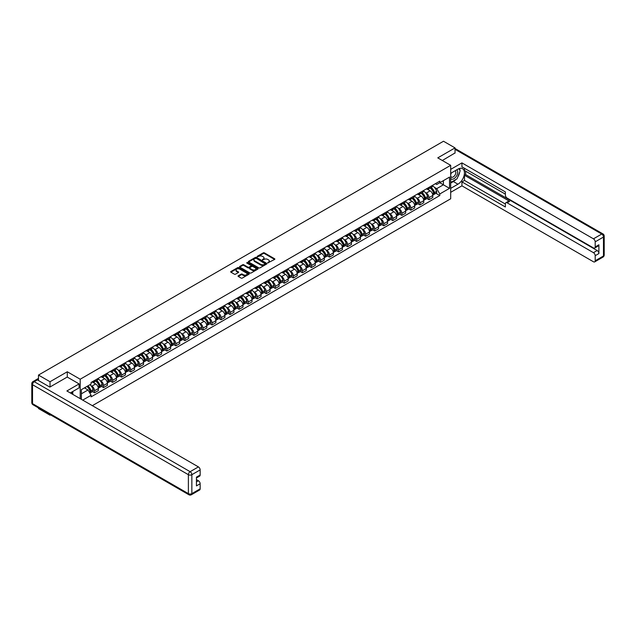 <?xml version="1.0" encoding="UTF-8"?>
<svg xmlns="http://www.w3.org/2000/svg" width="636" height="636" viewBox="0 0 636 636"><rect width="100%" height="100%" fill="white"/><g stroke="black" fill="none" stroke-linecap="round" stroke-linejoin="round"><path stroke-width="0.95" d="M267.78 262.922L274.617 259.432A0.803 0.461 0 0 0 274.617 258.773L264.385 252.866A0.803 0.461 0 0 0 263.248 252.866L257.198 256.356L257.198 256.809L258.78 256.364A2.576 1.487 0 0 1 262.422 256.364L263.272 256.857A2.576 1.487 0 0 1 264.027 257.906A2.576 1.487 0 0 1 263.272 258.955L262.493 259.862L264.067 259.416A2.576 1.487 0 0 1 267.708 259.416L268.559 259.909A2.576 1.487 0 0 1 269.314 260.959A2.576 1.487 0 0 1 268.559 262.008L267.78 262.922L267.78 262.461M238.277 275.786A0.803 0.461 0 0 0 238.277 276.437L241.147 278.099A0.803 0.461 0 0 0 242.284 278.099L249.002 274.219A0.803 0.461 0 0 0 249.002 273.567L238.762 267.653A0.803 0.461 0 0 0 237.625 267.653L230.916 271.532A0.803 0.461 0 0 0 230.916 272.184L234.382 274.188A0.803 0.461 0 0 0 235.519 274.188L238.389 272.534A0.803 0.461 0 0 0 238.389 271.874L236.672 270.88A2.154 1.24 0 0 1 236.043 270.006A2.154 1.24 0 0 1 237.371 268.853A2.154 1.24 0 0 1 239.716 269.123L246.45 273.019A2.154 1.24 0 0 1 247.086 273.893A2.154 1.24 0 0 1 245.758 275.046A2.154 1.24 0 0 1 243.413 274.776L242.284 274.124A0.803 0.461 0 0 0 241.147 274.124L238.277 275.786L238.277 276.437M80.208 379.223L67.289 371.766L50.021 381.735L38.486 375.073L443.499 141.24L455.034 147.902L437.767 157.871L450.685 165.328L80.208 379.223L80.208 398.661M258.836 267.883A0.803 0.461 0 0 0 259.973 267.883L266.683 264.012A0.803 0.461 0 0 0 266.683 263.352L256.451 257.445A0.803 0.461 0 0 0 255.314 257.445L248.596 261.317A0.803 0.461 0 0 0 248.596 261.976L258.836 267.883M246.863 263.042L247.436 263.121L247.436 262.453L257.842 268.464A0.803 0.461 0 0 1 257.842 269.115L251.133 272.995A0.803 0.461 0 0 1 249.996 272.995L239.756 267.08L242.626 265.435L242.626 264.767L239.756 266.428A0.803 0.461 0 0 0 239.756 267.08L239.756 266.428M242.626 265.435A0.803 0.461 0 0 1 243.763 265.435L243.763 264.767A0.803 0.461 0 0 0 242.626 264.767M243.763 264.767L247.921 267.16A0.803 0.461 0 0 0 249.058 267.16L250.958 266.063A0.803 0.461 0 0 0 250.958 265.403L246.641 262.914L247.436 262.453M50.021 414.577L50.021 415.189L38.486 408.527L38.486 407.922M92.347 405.665L450.685 198.782L450.685 165.328M50.021 415.189L50.546 414.879M50.021 381.735L50.021 386.982M38.486 375.073L38.486 380.527M36.101 379.803A1.638 0.946 -120 0 0 35.87 379.875A1.638 0.946 -120 0 0 35.696 380.034M455.034 153.149L455.034 147.902M428.958 187.405A3.768 2.178 60 0 1 428.179 189.099L432.003 186.889A3.768 2.178 -120 0 0 432.782 185.203M425.333 192.501L426.295 193.058A3.768 2.178 60 0 1 428.958 197.677L432.782 195.467A3.768 2.178 -120 0 0 430.119 190.856L427.384 189.274M432.782 195.467L432.782 197.51L428.958 199.72L426.883 198.519M428.179 189.099A3.768 2.178 60 0 1 426.319 188.932M428.958 197.677L428.958 199.72M419.919 192.629A3.768 2.178 60 0 1 419.14 194.322L422.964 192.112A3.768 2.178 -120 0 0 423.743 190.418M417.844 203.743L419.919 204.935L423.743 202.725L423.743 200.69A3.768 2.178 -120 0 0 421.08 196.071L418.345 194.489M419.14 194.322A3.768 2.178 60 0 1 417.288 194.147M416.294 197.724L417.256 198.281A3.768 2.178 60 0 1 419.919 202.9L419.919 204.935M410.88 197.844A3.768 2.178 60 0 1 410.101 199.537L413.925 197.327A3.768 2.178 -120 0 0 414.704 195.634M408.805 208.958L410.88 210.158L414.704 207.948L414.704 205.905A3.768 2.178 -120 0 0 412.041 201.294L409.306 199.712M410.101 199.537A3.768 2.178 60 0 1 408.248 199.37M407.255 202.94L408.217 203.496A3.768 2.178 60 0 1 410.88 208.115L410.88 210.158M401.841 203.067A3.768 2.178 60 0 1 401.062 204.752L404.886 202.55A3.768 2.178 -120 0 0 405.665 200.857M399.766 214.173L401.841 215.373L405.665 213.163L405.665 211.128A3.768 2.178 -120 0 0 403.001 206.509L400.267 204.927M401.062 204.752A3.768 2.178 60 0 1 399.209 204.585M398.216 208.163L399.177 208.719A3.768 2.178 60 0 1 401.841 213.33L401.841 215.373M392.802 208.282A3.768 2.178 60 0 1 392.022 209.975L395.846 207.765A3.768 2.178 -120 0 0 396.625 206.072M390.727 219.396L392.802 220.589L396.625 218.387L396.625 216.343A3.768 2.178 -120 0 0 393.962 211.724L391.227 210.15M392.022 209.975A3.768 2.178 60 0 1 390.17 209.8M389.176 213.378L390.138 213.935A3.768 2.178 60 0 1 392.802 218.553L392.802 220.589M383.762 213.497A3.768 2.178 60 0 1 382.983 215.191L386.807 212.988A3.768 2.178 -120 0 0 387.586 211.295M381.687 224.611L383.762 225.812L387.586 223.602L387.586 221.566A3.768 2.178 -120 0 0 384.923 216.948L382.188 215.365M382.983 215.191A3.768 2.178 60 0 1 381.131 215.024M380.137 218.601L381.099 219.158A3.768 2.178 60 0 1 383.762 223.769L383.762 225.812M374.723 218.72A3.768 2.178 60 0 1 373.944 220.414L377.768 218.204A3.768 2.178 -120 0 0 378.547 216.51M372.648 229.835L374.723 231.027L378.547 228.825L378.547 226.782A3.768 2.178 -120 0 0 375.884 222.163L373.149 220.581M373.944 220.414A3.768 2.178 60 0 1 372.092 220.239M371.098 223.816L372.06 224.373A3.768 2.178 60 0 1 374.723 228.992L374.723 231.027M365.684 223.936A3.768 2.178 60 0 1 364.905 225.629L368.729 223.419A3.768 2.178 -120 0 0 369.508 221.733M363.609 235.05L365.684 236.25L369.508 234.04L369.508 231.997A3.768 2.178 -120 0 0 366.845 227.386L364.11 225.804M364.905 225.629A3.768 2.178 60 0 1 363.053 225.462M362.059 229.032L363.021 229.588A3.768 2.178 60 0 1 365.684 234.207L365.684 236.25M356.645 229.159A3.768 2.178 60 0 1 355.866 230.852L359.69 228.642A3.768 2.178 -120 0 0 360.469 226.949M354.57 240.273L356.645 241.465L360.469 239.255L360.469 237.22A3.768 2.178 -120 0 0 357.806 232.601L355.071 231.019M355.866 230.852A3.768 2.178 60 0 1 354.014 230.677M353.02 234.255L353.982 234.811A3.768 2.178 60 0 1 356.645 239.43L356.645 241.465M347.606 234.374A3.768 2.178 60 0 1 346.827 236.067L350.651 233.857A3.768 2.178 -120 0 0 351.43 232.164M345.531 245.488L347.606 246.689L351.43 244.478L351.43 242.435A3.768 2.178 -120 0 0 348.767 237.824L346.032 236.242M346.827 236.067A3.768 2.178 60 0 1 344.974 235.9M343.981 239.47L344.943 240.026A3.768 2.178 60 0 1 347.606 244.645L347.606 246.689M338.567 239.597A3.768 2.178 60 0 1 337.788 241.282L341.612 239.08A3.768 2.178 -120 0 0 342.391 237.387M336.492 250.703L338.567 251.904L342.391 249.694L342.391 247.658A3.768 2.178 -120 0 0 339.727 243.039L336.993 241.457M337.788 241.282A3.768 2.178 60 0 1 335.935 241.116M334.941 244.693L335.903 245.25A3.768 2.178 60 0 1 338.567 249.861L338.567 251.904M329.528 244.812A3.768 2.178 60 0 1 328.748 246.506L332.572 244.296A3.768 2.178 -120 0 0 333.351 242.602M327.461 255.926L329.528 257.119L333.351 254.917L333.351 252.874A3.768 2.178 -120 0 0 330.688 248.255L327.953 246.681M328.748 246.506A3.768 2.178 60 0 1 326.896 246.331M325.902 249.908L326.864 250.465A3.768 2.178 60 0 1 329.528 255.084L329.528 257.119M320.488 250.028A3.768 2.178 60 0 1 319.709 251.721L323.533 249.519A3.768 2.178 -120 0 0 324.312 247.825M318.421 261.142L320.488 262.342L324.312 260.132L324.312 258.089A3.768 2.178 -120 0 0 321.649 253.478L318.914 251.896M319.709 251.721A3.768 2.178 60 0 1 317.857 251.554M316.863 255.131L317.825 255.688A3.768 2.178 60 0 1 320.488 260.299L320.488 262.342M311.449 255.251A3.768 2.178 60 0 1 310.67 256.944L314.494 254.734A3.768 2.178 -120 0 0 315.273 253.041M309.382 266.365L311.449 267.557L315.273 265.355L315.273 263.312A3.768 2.178 -120 0 0 312.61 258.693L309.875 257.111M310.67 256.944A3.768 2.178 60 0 1 308.818 256.769M307.824 260.347L308.786 260.903A3.768 2.178 60 0 1 311.449 265.522L311.449 267.557M302.41 260.466A3.768 2.178 60 0 1 301.631 262.159L305.455 259.949A3.768 2.178 -120 0 0 306.234 258.264M300.343 271.58L302.41 272.78L306.234 270.57L306.234 268.527A3.768 2.178 -120 0 0 303.571 263.916L300.836 262.334M301.631 262.159A3.768 2.178 60 0 1 299.779 261.992M298.785 265.562L299.747 266.118A3.768 2.178 60 0 1 302.41 270.737L302.41 272.78M293.371 265.689A3.768 2.178 60 0 1 292.592 267.382L296.416 265.172A3.768 2.178 -120 0 0 297.195 263.479M291.304 276.803L293.371 277.996L297.203 275.786L297.203 273.75A3.768 2.178 -120 0 0 294.532 269.131L291.797 267.549M292.592 267.382A3.768 2.178 60 0 1 290.739 267.207M289.746 270.785L290.708 271.341A3.768 2.178 60 0 1 293.371 275.952L293.371 277.996M284.332 270.904A3.768 2.178 60 0 1 283.553 272.598L287.377 270.387A3.768 2.178 -120 0 0 288.164 268.694M282.265 282.018L284.34 283.219L288.164 281.009L288.164 278.966A3.768 2.178 -120 0 0 285.492 274.355L282.758 272.772M283.553 272.598A3.768 2.178 60 0 1 281.7 272.431M280.707 276L281.669 276.557A3.768 2.178 60 0 1 284.34 281.176L284.34 283.219M275.301 276.127A3.768 2.178 60 0 1 274.514 277.813L278.337 275.611A3.768 2.178 -120 0 0 279.125 273.917M273.226 287.234L275.301 288.434L279.125 286.224L279.125 284.189A3.768 2.178 -120 0 0 276.453 279.57L273.719 277.988M274.514 277.813A3.768 2.178 60 0 1 272.661 277.646M271.667 281.223L272.629 281.78A3.768 2.178 60 0 1 275.301 286.391L275.301 288.434M266.261 281.343A3.768 2.178 60 0 1 265.474 283.036L269.298 280.826A3.768 2.178 -120 0 0 270.085 279.132M264.186 292.457L266.261 293.649L270.085 291.447L270.085 289.404A3.768 2.178 -120 0 0 267.414 284.785L264.679 283.211M265.474 283.036A3.768 2.178 60 0 1 263.622 282.861M262.628 286.439L263.59 286.995A3.768 2.178 60 0 1 266.261 291.614L266.261 293.649M257.222 286.558A3.768 2.178 60 0 1 256.435 288.251L260.259 286.041A3.768 2.178 -120 0 0 261.046 284.356M255.147 297.672L257.222 298.872L261.046 296.662L261.046 294.619A3.768 2.178 -120 0 0 258.375 290.008L255.64 288.426M256.435 288.251A3.768 2.178 60 0 1 254.583 288.084M253.589 291.654L254.551 292.218A3.768 2.178 60 0 1 257.222 296.829L257.222 298.872M248.183 291.781A3.768 2.178 60 0 1 247.396 293.474L251.22 291.264A3.768 2.178 -120 0 0 252.007 289.571M246.108 302.895L248.183 304.088L252.007 301.885L252.007 299.842A3.768 2.178 -120 0 0 249.336 295.223L246.601 293.641M247.396 293.474A3.768 2.178 60 0 1 245.544 293.299M244.55 296.877L245.512 297.433A3.768 2.178 60 0 1 248.183 302.052L248.183 304.088M239.144 296.996A3.768 2.178 60 0 1 238.357 298.689L242.181 296.479A3.768 2.178 -120 0 0 242.968 294.794M237.069 308.11L239.144 309.311L242.968 307.101L242.968 305.057A3.768 2.178 -120 0 0 240.297 300.446L237.562 298.864M238.357 298.689A3.768 2.178 60 0 1 236.505 298.523M235.511 302.092L236.473 302.649A3.768 2.178 60 0 1 239.144 307.268L239.144 309.311M230.105 302.219A3.768 2.178 60 0 1 229.318 303.905L233.142 301.703A3.768 2.178 -120 0 0 233.929 300.009M228.03 313.333L230.105 314.526L233.929 312.316L233.929 310.281A3.768 2.178 -120 0 0 231.258 305.662L228.523 304.08M229.318 303.905A3.768 2.178 60 0 1 227.465 303.738M226.472 307.315L227.434 307.872A3.768 2.178 60 0 1 230.105 312.483L230.105 314.526M221.066 307.434A3.768 2.178 60 0 1 220.279 309.128L224.111 306.918A3.768 2.178 -120 0 0 224.89 305.224M218.991 318.549L221.066 319.749L224.89 317.539L224.89 315.496A3.768 2.178 -120 0 0 222.218 310.877L219.484 309.303M220.279 309.128A3.768 2.178 60 0 1 218.426 308.961M217.433 312.53L218.394 313.087A3.768 2.178 60 0 1 221.066 317.706L221.066 319.749M212.026 312.658A3.768 2.178 60 0 1 211.247 314.343L215.071 312.141A3.768 2.178 -120 0 0 215.85 310.447M209.952 323.764L212.026 324.964L215.85 322.754L215.85 320.719A3.768 2.178 -120 0 0 213.179 316.1L210.444 314.518M211.247 314.343A3.768 2.178 60 0 1 209.387 314.176M208.393 317.754L209.355 318.31A3.768 2.178 60 0 1 212.026 322.921L212.026 324.964M202.987 317.873A3.768 2.178 60 0 1 202.208 319.566L206.032 317.356A3.768 2.178 -120 0 0 206.811 315.663M200.912 328.987L202.987 330.179L206.811 327.977L206.811 325.934A3.768 2.178 -120 0 0 204.14 321.315L201.405 319.741M202.208 319.566A3.768 2.178 60 0 1 200.348 319.391M199.354 322.969L200.316 323.525A3.768 2.178 60 0 1 202.987 328.144L202.987 330.179M193.948 323.088A3.768 2.178 60 0 1 193.169 324.781L196.993 322.571A3.768 2.178 -120 0 0 197.772 320.886M191.873 334.202L193.948 335.403L197.772 333.192L197.772 331.149A3.768 2.178 -120 0 0 195.109 326.538L192.366 324.956M193.169 324.781A3.768 2.178 60 0 1 191.309 324.614M190.315 328.184L191.277 328.74A3.768 2.178 60 0 1 193.948 333.359L193.948 335.403M184.909 328.311A3.768 2.178 60 0 1 184.13 330.005L187.954 327.794A3.768 2.178 -120 0 0 188.733 326.101M182.834 339.425L184.909 340.618L188.733 338.416L188.733 336.372A3.768 2.178 -120 0 0 186.07 331.754L183.327 330.171M184.13 330.005A3.768 2.178 60 0 1 182.27 329.83M181.276 333.407L182.246 333.964A3.768 2.178 60 0 1 184.909 338.583L184.909 340.618M175.87 333.526A3.768 2.178 60 0 1 175.091 335.22L178.915 333.01A3.768 2.178 -120 0 0 179.694 331.316M173.795 344.64L175.87 345.841L179.694 343.631L179.694 341.588A3.768 2.178 -120 0 0 177.031 336.977L174.288 335.395M175.091 335.22A3.768 2.178 60 0 1 173.231 335.053M172.237 338.622L173.207 339.179A3.768 2.178 60 0 1 175.87 343.798L175.87 345.841M166.831 338.75A3.768 2.178 60 0 1 166.052 340.435L169.876 338.233A3.768 2.178 -120 0 0 170.655 336.539M164.756 349.864L166.831 351.056L170.655 348.846L170.655 346.811A3.768 2.178 -120 0 0 167.991 342.192L165.249 340.61M166.052 340.435A3.768 2.178 60 0 1 164.191 340.268M163.198 343.845L164.168 344.402A3.768 2.178 60 0 1 166.831 349.013L166.831 351.056M157.792 343.965A3.768 2.178 60 0 1 157.013 345.658L160.836 343.448A3.768 2.178 -120 0 0 161.616 341.755M155.717 355.079L157.792 356.279L161.616 354.069L161.616 352.026A3.768 2.178 -120 0 0 158.952 347.407L156.21 345.833M157.013 345.658A3.768 2.178 60 0 1 155.152 345.483M154.158 349.061L155.128 349.617A3.768 2.178 60 0 1 157.792 354.236L157.792 356.279M148.752 349.18A3.768 2.178 60 0 1 147.973 350.873L151.797 348.671A3.768 2.178 -120 0 0 152.576 346.978M146.678 360.294L148.752 361.494L152.576 359.284L152.576 357.249A3.768 2.178 -120 0 0 149.913 352.63L147.17 351.048M147.973 350.873A3.768 2.178 60 0 1 146.113 350.706M145.119 354.284L146.089 354.84A3.768 2.178 60 0 1 148.752 359.451L148.752 361.494M139.713 354.403A3.768 2.178 60 0 1 138.934 356.096L142.758 353.886A3.768 2.178 -120 0 0 143.537 352.193M137.638 365.517L139.713 366.71L143.537 364.507L143.537 362.464A3.768 2.178 -120 0 0 140.874 357.845L138.131 356.271M138.934 356.096A3.768 2.178 60 0 1 137.074 355.921M136.08 359.499L137.05 360.055A3.768 2.178 60 0 1 139.713 364.674L139.713 366.71M130.674 359.618A3.768 2.178 60 0 1 129.895 361.312L133.719 359.101A3.768 2.178 -120 0 0 134.498 357.416M128.599 370.732L130.674 371.933L134.498 369.723L134.498 367.68A3.768 2.178 -120 0 0 131.835 363.069L129.092 361.487M129.895 361.312A3.768 2.178 60 0 1 128.035 361.145M127.041 364.714L128.011 365.271A3.768 2.178 60 0 1 130.674 369.89L130.674 371.933M121.635 364.841A3.768 2.178 60 0 1 120.856 366.535L124.68 364.325A3.768 2.178 -120 0 0 125.459 362.631M119.56 375.956L121.635 377.148L125.459 374.946L125.459 372.903A3.768 2.178 -120 0 0 122.796 368.284L120.053 366.702M120.856 366.535A3.768 2.178 60 0 1 118.996 366.36M118.002 369.937L118.972 370.494A3.768 2.178 60 0 1 121.635 375.113L121.635 377.148M112.596 370.057A3.768 2.178 60 0 1 111.817 371.75L115.641 369.54A3.768 2.178 -120 0 0 116.42 367.846M110.521 381.171L112.596 382.371L116.42 380.161L116.42 378.118A3.768 2.178 -120 0 0 113.757 373.507L111.014 371.925M111.817 371.75A3.768 2.178 60 0 1 109.956 371.583M108.963 375.153L109.933 375.709A3.768 2.178 60 0 1 112.596 380.328L112.596 382.371M103.557 375.28A3.768 2.178 60 0 1 102.778 376.965L106.602 374.763A3.768 2.178 -120 0 0 107.381 373.07M101.482 386.394L103.557 387.586L107.381 385.376L107.381 383.341A3.768 2.178 -120 0 0 104.717 378.722L101.975 377.14M102.778 376.965A3.768 2.178 60 0 1 100.917 376.798M99.924 380.376L100.893 380.932A3.768 2.178 60 0 1 103.557 385.543L103.557 387.586M94.518 380.495A3.768 2.178 60 0 1 93.738 382.188L97.562 379.978A3.768 2.178 -120 0 0 98.342 378.285M92.443 391.609L94.518 392.81L98.342 390.599L98.342 388.556A3.768 2.178 -120 0 0 95.678 383.937L92.943 382.363M93.738 382.188A3.768 2.178 60 0 1 91.878 382.013M90.884 385.591L91.854 386.147A3.768 2.178 60 0 1 94.518 390.766L94.518 392.81M435.358 183.709L436.725 184.496L449.525 177.102L443.387 180.648L443.387 184.798L436.725 188.646L434.372 187.286M81.368 399.329L81.368 389.661L91.099 384.041L91.099 382.467L439.794 181.149L439.794 182.723L449.525 188.343L439.794 193.964L436.725 188.646M449.525 177.102L449.525 188.343M81.368 393.811L88.03 389.963L91.099 395.282L91.099 396.856L439.794 195.538L439.794 193.964M91.099 395.282L82.728 400.116M67.289 371.766L67.289 377.084M88.03 389.963L84.437 387.888M435.922 193.304L439.794 195.538M268.002 263.002L268.559 262.676A2.576 1.487 0 0 0 269.314 261.627L269.314 260.959M264.027 257.906L264.027 258.574A2.576 1.487 0 0 1 263.272 259.623L262.716 259.941M274.609 259.44L264.385 253.533A0.803 0.461 0 0 0 263.248 253.533L257.429 256.888M266.683 263.352L266.683 264.012L256.451 258.113A0.803 0.461 0 0 0 255.314 258.113L248.612 261.984L248.596 261.317M265.268 263.916L256.276 258.264L254.654 258.741A2.576 1.487 0 0 0 253.899 259.79A2.576 1.487 0 0 0 254.654 260.84L260.8 264.385A2.576 1.487 0 0 0 264.441 264.385L265.268 263.916L265.268 264.584L265.268 264.123M253.899 259.79L253.899 260.458A2.576 1.487 0 0 0 254.654 261.515L254.654 260.84M265.268 264.584L264.441 265.061A2.576 1.487 0 0 1 260.8 265.061L254.654 261.515M243.763 265.435L247.921 267.835A0.803 0.461 0 0 0 249.058 267.835L250.958 266.73A0.803 0.461 0 0 0 251.196 266.405L251.196 265.737M247.436 263.121L257.834 269.123M252.222 269.648A2.154 1.24 0 0 0 254.567 269.918A2.154 1.24 0 0 0 255.895 268.774A2.154 1.24 0 0 0 255.267 267.891L252.897 266.524A0.803 0.461 0 0 0 251.753 266.524L249.853 267.621A0.803 0.461 0 0 0 249.853 268.281L252.222 269.648L252.222 270.316A2.154 1.24 0 0 0 254.567 270.586A2.154 1.24 0 0 0 255.895 269.441L255.895 268.774M249.614 267.955L249.614 268.623A0.803 0.461 0 0 0 249.853 268.949L249.853 268.281M252.222 270.316L249.853 268.949M247.086 273.893L247.086 274.561A2.154 1.24 0 0 1 245.758 275.714A2.154 1.24 0 0 1 243.413 275.444L242.284 274.792A0.803 0.461 0 0 0 241.147 274.792L238.285 276.445M236.043 270.006L236.043 270.674A2.154 1.24 0 0 0 236.672 271.548L236.672 270.88M238.389 271.874L238.389 272.534L236.672 271.548M249.002 273.567L249.002 274.219L238.762 268.328A0.803 0.461 0 0 0 237.625 268.328L230.924 272.192M430.381 187.827A5.16 2.981 60 0 1 430.405 187.843A5.16 2.981 60 0 1 433.808 192.477L433.832 192.581A1.002 0.58 60 0 1 433.673 193.368A1.002 0.58 60 0 1 433.657 193.384M430.159 187.962A6.225 3.593 60 0 1 433.577 193.098L433.609 193.201A2.067 1.193 60 0 1 433.283 194.831L432.766 195.125M433.633 194.37A2.067 1.193 -120 0 0 434.205 194.29A2.067 1.193 -120 0 0 434.539 192.668L434.507 192.565A6.225 3.593 -120 0 0 431.081 187.421M432.703 185.863A6.225 3.593 60 0 1 436.622 191.341L436.654 191.444A2.067 1.193 60 0 1 436.32 193.074L434.205 194.29M428.028 189.17A6.225 3.593 60 0 1 429.332 190.403M432.361 190.41L433.156 190.864M450.685 173.326L457.928 169.144A9.222 5.319 120 0 1 462.539 168.683A9.222 5.319 120 0 1 463.954 176.077A9.222 5.319 120 0 1 457.928 184.194L450.685 188.375M450.685 192.326L461.927 185.839L461.927 181.888L505.382 206.978L505.382 203.83A2.457 1.423 -120 0 1 505.89 202.709A2.457 1.423 -120 0 1 507.123 202.828L593.46 252.675L597.164 250.536A2.457 1.423 60 0 1 598.905 253.541L598.905 244.78A2.457 1.423 60 0 1 598.397 245.901L594.684 248.048A2.457 1.423 -120 0 0 595.193 246.919L595.193 241.831A2.457 1.423 -120 0 0 593.46 238.826L601.743 234.04L455.034 149.341M465.639 171.179L465.639 174.598L464.479 175.266L464.479 180.417L461.927 181.888M464.479 168.309L464.479 170.512L505.382 194.131M594.684 248.048A2.457 1.423 -120 0 1 593.46 247.921L507.123 198.082A2.457 1.423 -120 0 1 505.382 195.069L505.382 191.921L461.927 166.831L461.927 162.888L593.46 238.826M450.685 169.375L461.927 162.888M461.927 185.839L593.46 261.77A2.457 1.423 -120 0 0 594.684 261.897A2.457 1.423 -120 0 0 595.193 260.768L595.193 255.688A2.457 1.423 -120 0 0 593.46 252.675M455.034 152.95L442.314 160.495M464.479 175.266L509.675 201.358L507.123 202.828M465.639 174.598L597.164 250.536M464.479 180.417L505.382 204.037M505.89 202.709L508.442 201.238A2.457 1.423 60 0 1 509.675 201.358M450.685 183.089L453.349 181.554A9.222 5.319 120 0 0 455.909 179.479M457.737 177.062A9.222 5.319 120 0 0 459.725 171.951M459.868 170.297A9.222 5.319 120 0 0 459.645 168.421M37.389 379.891L34.257 381.703A2.457 1.423 -120 0 0 33.032 381.576L36.157 379.772A2.457 1.423 60 0 1 37.389 379.891L49.847 387.086L67.225 377.053L79.103 383.906L79.103 387.857L70.874 392.603A9.222 5.319 120 0 0 70.326 392.953M79.103 383.906L66.883 390.965L198.408 466.904A2.457 1.423 60 0 1 200.149 469.917L200.149 474.997A2.457 1.423 60 0 1 199.64 476.125L196.437 477.97M72.79 393.724L72.79 391.498M196.437 481.889L198.408 480.752A2.457 1.423 60 0 1 200.149 483.765L200.149 488.846A2.457 1.423 60 0 1 199.64 489.974L191.349 494.76A2.457 1.423 -120 0 0 191.857 493.631L200.149 488.846M200.149 474.997L196.437 477.143L196.437 485.904L200.149 483.765M198.408 480.752L196.437 479.616M450.685 178.446A5.327 3.077 120 0 0 454.923 177.985A5.327 3.077 120 0 0 457.697 172.189A5.327 3.077 120 0 0 456.728 169.836M451.131 173.064A5.327 3.077 120 0 0 450.685 174.026M450.685 175.806A3.649 2.107 120 0 0 451.425 177.126A3.649 2.107 120 0 0 454.231 176.148A3.649 2.107 120 0 0 455.821 172.475A3.649 2.107 120 0 0 455.066 170.806A3.649 2.107 120 0 0 455.058 170.798M451.433 172.889A3.649 2.107 120 0 0 450.685 175.075M458.763 168.723L460.186 170.75L457.061 178.811L450.805 182.421M71.677 392.142L73.021 394.511M421.342 193.05A5.16 2.981 60 0 1 421.366 193.058A5.16 2.981 60 0 1 424.768 197.693L424.792 197.804A1.002 0.58 60 0 1 424.633 198.591A1.002 0.58 60 0 1 424.617 198.599M421.119 193.177A6.225 3.593 60 0 1 424.538 198.313L424.57 198.424A2.067 1.193 60 0 1 424.244 200.046L423.727 200.34M424.594 199.593A2.067 1.193 -120 0 0 425.166 199.513A2.067 1.193 -120 0 0 425.5 197.883L425.468 197.78A6.225 3.593 -120 0 0 422.042 192.644M423.663 191.078A6.225 3.593 60 0 1 427.583 196.556L427.615 196.667A2.067 1.193 60 0 1 427.281 198.289L425.166 199.513M418.989 194.393A6.225 3.593 60 0 1 420.293 195.618M423.322 195.626L424.117 196.087M412.303 198.265A5.16 2.981 60 0 1 412.327 198.281A5.16 2.981 60 0 1 415.729 202.916L415.753 203.019A1.002 0.58 60 0 1 415.594 203.806A1.002 0.58 60 0 1 415.578 203.822M412.08 198.392A6.225 3.593 60 0 1 415.499 203.536L415.531 203.639A2.067 1.193 60 0 1 415.205 205.269L414.688 205.563M415.554 204.808A2.067 1.193 -120 0 0 416.127 204.728A2.067 1.193 -120 0 0 416.461 203.107L416.429 202.995A6.225 3.593 -120 0 0 413.002 197.86M414.624 196.301A6.225 3.593 60 0 1 418.544 201.779L418.575 201.882A2.067 1.193 60 0 1 418.25 203.512L416.127 204.728M409.95 199.609A6.225 3.593 60 0 1 411.253 200.833M414.282 200.849L415.077 201.302M403.264 203.48A5.16 2.981 60 0 1 403.288 203.496A5.16 2.981 60 0 1 406.69 208.131L406.714 208.234A1.002 0.58 60 0 1 406.563 209.029A1.002 0.58 60 0 1 406.539 209.037M403.041 203.615A6.225 3.593 60 0 1 406.46 208.751L406.491 208.862A2.067 1.193 60 0 1 406.166 210.484L405.649 210.778M406.515 210.023A2.067 1.193 -120 0 0 407.096 209.952A2.067 1.193 -120 0 0 407.422 208.322L407.39 208.218A6.225 3.593 -120 0 0 403.963 203.075M405.585 201.517A6.225 3.593 60 0 1 409.505 206.994L409.536 207.105A2.067 1.193 60 0 1 409.21 208.727L407.096 209.952M400.919 204.832A6.225 3.593 60 0 1 402.214 206.056M405.243 206.064L406.038 206.525M394.225 208.703A5.16 2.981 60 0 1 394.248 208.719A5.16 2.981 60 0 1 397.651 213.346L397.675 213.458A1.002 0.58 60 0 1 397.524 214.245A1.002 0.58 60 0 1 397.5 214.252M394.002 208.831A6.225 3.593 60 0 1 397.421 213.974L397.452 214.078A2.067 1.193 60 0 1 397.126 215.699L396.61 216.001M397.476 215.246A2.067 1.193 -120 0 0 398.057 215.167A2.067 1.193 -120 0 0 398.382 213.545L398.351 213.434A6.225 3.593 -120 0 0 394.924 208.298M396.546 206.732A6.225 3.593 60 0 1 400.465 212.217L400.497 212.321A2.067 1.193 60 0 1 400.171 213.942L398.057 215.167M391.879 210.047A6.225 3.593 60 0 1 393.175 211.271M396.204 211.279L396.999 211.74M385.185 213.919A5.16 2.981 60 0 1 385.209 213.935A5.16 2.981 60 0 1 388.612 218.569L388.644 218.673A1.002 0.58 60 0 1 388.485 219.46A1.002 0.58 60 0 1 388.461 219.476M384.963 214.054A6.225 3.593 60 0 1 388.381 219.189L388.413 219.293A2.067 1.193 60 0 1 388.087 220.923L387.57 221.217M388.437 220.461A2.067 1.193 -120 0 0 389.017 220.382A2.067 1.193 -120 0 0 389.343 218.76L389.312 218.657A6.225 3.593 -120 0 0 385.885 213.513M387.507 211.955A6.225 3.593 60 0 1 391.426 217.433L391.458 217.544A2.067 1.193 60 0 1 391.132 219.166L389.017 220.382M382.84 215.262A6.225 3.593 60 0 1 384.136 216.494M387.165 216.502L387.96 216.963M376.146 219.142A5.16 2.981 60 0 1 376.17 219.158A5.16 2.981 60 0 1 379.573 223.785L379.605 223.896A1.002 0.58 60 0 1 379.446 224.683A1.002 0.58 60 0 1 379.422 224.691M375.924 219.269A6.225 3.593 60 0 1 379.342 224.405L379.374 224.516A2.067 1.193 60 0 1 379.048 226.138L378.531 226.44M379.398 225.685A2.067 1.193 -120 0 0 379.978 225.605A2.067 1.193 -120 0 0 380.304 223.983L380.272 223.872A6.225 3.593 -120 0 0 376.846 218.736M378.468 217.17A6.225 3.593 60 0 1 382.387 222.648L382.419 222.759A2.067 1.193 60 0 1 382.093 224.381L379.978 225.605M373.801 220.485A6.225 3.593 60 0 1 375.097 221.71M378.126 221.718L378.921 222.179M367.107 224.357A5.16 2.981 60 0 1 367.131 224.373A5.16 2.981 60 0 1 370.534 229.008L370.565 229.111A1.002 0.58 60 0 1 370.406 229.898A1.002 0.58 60 0 1 370.383 229.914M366.885 224.484A6.225 3.593 60 0 1 370.303 229.628L370.335 229.731A2.067 1.193 60 0 1 370.009 231.361L369.492 231.655M370.367 230.9A2.067 1.193 -120 0 0 370.939 230.82A2.067 1.193 -120 0 0 371.265 229.199L371.233 229.095A6.225 3.593 -120 0 0 367.807 223.952M369.429 222.393A6.225 3.593 60 0 1 373.348 227.871L373.38 227.974A2.067 1.193 60 0 1 373.054 229.604L370.939 230.82M364.762 225.701A6.225 3.593 60 0 1 366.058 226.933M369.087 226.941L369.882 227.394M358.068 229.58A5.16 2.981 60 0 1 358.1 229.588A5.16 2.981 60 0 1 361.494 234.223L361.526 234.334A1.002 0.58 60 0 1 361.367 235.121A1.002 0.58 60 0 1 361.343 235.129M357.845 229.707A6.225 3.593 60 0 1 361.264 234.843L361.296 234.954A2.067 1.193 60 0 1 360.97 236.576L360.453 236.87M361.328 236.123A2.067 1.193 -120 0 0 361.9 236.043A2.067 1.193 -120 0 0 362.226 234.414L362.194 234.31A6.225 3.593 -120 0 0 358.768 229.175M360.389 227.609A6.225 3.593 60 0 1 364.309 233.086L364.341 233.197A2.067 1.193 60 0 1 364.015 234.819L361.9 236.043M355.723 230.924A6.225 3.593 60 0 1 357.019 232.148M360.048 232.156L360.843 232.617M349.029 234.795A5.16 2.981 60 0 1 349.061 234.811A5.16 2.981 60 0 1 352.455 239.446L352.487 239.549A1.002 0.58 60 0 1 352.328 240.336A1.002 0.58 60 0 1 352.304 240.352M348.806 234.923A6.225 3.593 60 0 1 352.225 240.066L352.257 240.17A2.067 1.193 60 0 1 351.931 241.791L351.414 242.093M352.288 241.338A2.067 1.193 -120 0 0 352.861 241.259A2.067 1.193 -120 0 0 353.187 239.637L353.155 239.526A6.225 3.593 -120 0 0 349.728 234.39M351.35 232.832A6.225 3.593 60 0 1 355.27 238.309L355.301 238.413A2.067 1.193 60 0 1 354.975 240.042L352.861 241.259M346.684 236.139A6.225 3.593 60 0 1 347.979 237.363M351.008 237.379L351.803 237.832M339.99 240.011A5.16 2.981 60 0 1 340.022 240.026A5.16 2.981 60 0 1 343.416 244.661L343.448 244.765A1.002 0.58 60 0 1 343.289 245.56A1.002 0.58 60 0 1 343.265 245.568M339.767 240.146A6.225 3.593 60 0 1 343.186 245.281L343.217 245.393A2.067 1.193 60 0 1 342.891 247.014L342.375 247.309M343.249 246.553A2.067 1.193 -120 0 0 343.822 246.482A2.067 1.193 -120 0 0 344.148 244.852L344.116 244.749A6.225 3.593 -120 0 0 340.689 239.605M342.319 238.047A6.225 3.593 60 0 1 346.23 243.524L346.262 243.636A2.067 1.193 60 0 1 345.936 245.258L343.822 246.482M337.644 241.354A6.225 3.593 60 0 1 338.94 242.586M341.969 242.594L342.764 243.055M330.951 245.234A5.16 2.981 60 0 1 330.982 245.25A5.16 2.981 60 0 1 334.377 249.876L334.409 249.988A1.002 0.58 60 0 1 334.25 250.775A1.002 0.58 60 0 1 334.226 250.783M330.728 245.361A6.225 3.593 60 0 1 334.146 250.505L334.178 250.608A2.067 1.193 60 0 1 333.852 252.23L333.336 252.532M334.21 251.776A2.067 1.193 -120 0 0 334.782 251.697A2.067 1.193 -120 0 0 335.108 250.075L335.077 249.964A6.225 3.593 -120 0 0 331.658 244.828M333.28 243.262A6.225 3.593 60 0 1 337.191 248.748L337.223 248.851A2.067 1.193 60 0 1 336.897 250.473L334.782 251.697M328.605 246.577A6.225 3.593 60 0 1 329.901 247.802M332.93 247.809L333.725 248.271M321.911 250.449A5.16 2.981 60 0 1 321.943 250.465A5.16 2.981 60 0 1 325.338 255.1L325.37 255.203A1.002 0.58 60 0 1 325.211 255.99A1.002 0.58 60 0 1 325.187 256.006M321.689 250.584A6.225 3.593 60 0 1 325.107 255.72L325.139 255.823A2.067 1.193 60 0 1 324.813 257.453L324.296 257.747M325.171 256.992A2.067 1.193 -120 0 0 325.743 256.912A2.067 1.193 -120 0 0 326.069 255.29L326.037 255.187A6.225 3.593 -120 0 0 322.619 250.043M324.241 248.485A6.225 3.593 60 0 1 328.152 253.963L328.184 254.074A2.067 1.193 60 0 1 327.858 255.696L325.743 256.912M319.566 251.792A6.225 3.593 60 0 1 320.862 253.025M323.891 253.033L324.686 253.486M312.872 255.672A5.16 2.981 60 0 1 312.904 255.688A5.16 2.981 60 0 1 316.299 260.315L316.33 260.426A1.002 0.58 60 0 1 316.171 261.213A1.002 0.58 60 0 1 316.148 261.221M312.65 255.799A6.225 3.593 60 0 1 316.068 260.935L316.1 261.046A2.067 1.193 60 0 1 315.774 262.668L315.257 262.97M316.132 262.215A2.067 1.193 -120 0 0 316.704 262.135A2.067 1.193 -120 0 0 317.03 260.514L316.998 260.402A6.225 3.593 -120 0 0 313.58 255.267M315.202 253.7A6.225 3.593 60 0 1 319.113 259.178L319.145 259.289A2.067 1.193 60 0 1 318.819 260.911L316.704 262.135M310.527 257.016A6.225 3.593 60 0 1 311.823 258.24M314.852 258.248L315.647 258.709M303.833 260.887A5.16 2.981 60 0 1 303.865 260.903A5.16 2.981 60 0 1 307.26 265.538L307.291 265.641A1.002 0.58 60 0 1 307.132 266.428A1.002 0.58 60 0 1 307.109 266.444M303.611 261.014A6.225 3.593 60 0 1 307.029 266.158L307.061 266.261A2.067 1.193 60 0 1 306.735 267.891L306.218 268.185M307.093 267.43A2.067 1.193 -120 0 0 307.665 267.351A2.067 1.193 -120 0 0 307.991 265.729L307.959 265.617A6.225 3.593 -120 0 0 304.541 260.482M306.162 258.924A6.225 3.593 60 0 1 310.074 264.401L310.106 264.504A2.067 1.193 60 0 1 309.78 266.134L307.665 267.351M301.488 262.231A6.225 3.593 60 0 1 302.784 263.463M305.813 263.471L306.608 263.924M294.794 266.11A5.16 2.981 60 0 1 294.826 266.118A5.16 2.981 60 0 1 298.22 270.753L298.252 270.864A1.002 0.58 60 0 1 298.093 271.651A1.002 0.58 60 0 1 298.069 271.659M294.571 266.238A6.225 3.593 60 0 1 297.99 271.373L298.022 271.485A2.067 1.193 60 0 1 297.696 273.106L297.187 273.401M298.053 272.645A2.067 1.193 -120 0 0 298.626 272.574A2.067 1.193 -120 0 0 298.952 270.944L298.92 270.841A6.225 3.593 -120 0 0 295.502 265.705M297.123 264.139A6.225 3.593 60 0 1 301.035 269.616L301.067 269.728A2.067 1.193 60 0 1 300.741 271.349L298.626 272.574M292.449 267.454A6.225 3.593 60 0 1 293.745 268.678M296.774 268.686L297.569 269.147M285.755 271.326A5.16 2.981 60 0 1 285.787 271.341A5.16 2.981 60 0 1 289.181 275.976L289.213 276.08A1.002 0.58 60 0 1 289.054 276.867A1.002 0.58 60 0 1 289.03 276.883M285.532 271.453A6.225 3.593 60 0 1 288.959 276.596L288.983 276.7A2.067 1.193 60 0 1 288.657 278.322L288.148 278.624M289.014 277.868A2.067 1.193 -120 0 0 289.587 277.789A2.067 1.193 -120 0 0 289.913 276.167L289.881 276.056A6.225 3.593 -120 0 0 286.462 270.92M288.084 269.362A6.225 3.593 60 0 1 291.996 274.839L292.027 274.943A2.067 1.193 60 0 1 291.701 276.573L289.587 277.789M283.41 272.669A6.225 3.593 60 0 1 284.705 273.893M287.734 273.909L288.529 274.362M276.716 276.541A5.16 2.981 60 0 1 276.747 276.557A5.16 2.981 60 0 1 280.142 281.192L280.174 281.295A1.002 0.58 60 0 1 280.015 282.09A1.002 0.58 60 0 1 279.991 282.098M276.493 276.676A6.225 3.593 60 0 1 279.92 281.812L279.943 281.923A2.067 1.193 60 0 1 279.617 283.545L279.109 283.839M279.975 283.084A2.067 1.193 -120 0 0 280.548 283.012A2.067 1.193 -120 0 0 280.874 281.382L280.842 281.279A6.225 3.593 -120 0 0 277.423 276.135M279.045 274.577A6.225 3.593 60 0 1 282.956 280.055L282.988 280.166A2.067 1.193 60 0 1 282.662 281.788L280.548 283.012M274.37 277.884A6.225 3.593 60 0 1 275.666 279.117M278.695 279.125L279.49 279.586M267.677 281.764A5.16 2.981 60 0 1 267.708 281.78A5.16 2.981 60 0 1 271.103 286.407L271.135 286.518A1.002 0.58 60 0 1 270.976 287.305A1.002 0.58 60 0 1 270.952 287.313M267.454 281.891A6.225 3.593 60 0 1 270.88 287.035L270.904 287.138A2.067 1.193 60 0 1 270.578 288.76L270.069 289.062M270.936 288.307A2.067 1.193 -120 0 0 271.508 288.227A2.067 1.193 -120 0 0 271.834 286.605L271.803 286.494A6.225 3.593 -120 0 0 268.384 281.358M270.006 279.792A6.225 3.593 60 0 1 273.917 285.278L273.949 285.381A2.067 1.193 60 0 1 273.623 287.003L271.508 288.227M265.331 283.107A6.225 3.593 60 0 1 266.627 284.332M269.656 284.34L270.451 284.801M258.645 286.979A5.16 2.981 60 0 1 258.669 286.995A5.16 2.981 60 0 1 262.064 291.63L262.096 291.733A1.002 0.58 60 0 1 261.937 292.52A1.002 0.58 60 0 1 261.913 292.536M258.415 287.114A6.225 3.593 60 0 1 261.841 292.25L261.865 292.353A2.067 1.193 60 0 1 261.539 293.983L261.03 294.277M261.897 293.522A2.067 1.193 -120 0 0 262.469 293.442A2.067 1.193 -120 0 0 262.795 291.821L262.763 291.717A6.225 3.593 -120 0 0 259.345 286.574M260.967 285.015A6.225 3.593 60 0 1 264.878 290.493L264.91 290.596A2.067 1.193 60 0 1 264.584 292.226L262.469 293.442M256.292 288.323A6.225 3.593 60 0 1 257.596 289.555M260.617 289.563L261.412 290.016M249.606 292.202A5.16 2.981 60 0 1 249.63 292.218A5.16 2.981 60 0 1 253.025 296.845L253.056 296.956A1.002 0.58 60 0 1 252.897 297.743A1.002 0.58 60 0 1 252.874 297.751M249.376 292.329A6.225 3.593 60 0 1 252.802 297.465L252.826 297.576A2.067 1.193 60 0 1 252.5 299.198L251.991 299.5M252.858 298.745A2.067 1.193 -120 0 0 253.43 298.666A2.067 1.193 -120 0 0 253.756 297.044L253.724 296.933A6.225 3.593 -120 0 0 250.306 291.797M251.928 290.231A6.225 3.593 60 0 1 255.839 295.708L255.871 295.82A2.067 1.193 60 0 1 255.545 297.441L253.43 298.666M247.253 293.546A6.225 3.593 60 0 1 248.557 294.77M251.578 294.778L252.373 295.239M240.567 297.417A5.16 2.981 60 0 1 240.591 297.433A5.16 2.981 60 0 1 243.986 302.068L244.017 302.172A1.002 0.58 60 0 1 243.858 302.959A1.002 0.58 60 0 1 243.834 302.975M240.336 297.545A6.225 3.593 60 0 1 243.763 302.688L243.787 302.792A2.067 1.193 60 0 1 243.461 304.421L242.952 304.716M243.819 303.96A2.067 1.193 -120 0 0 244.391 303.881A2.067 1.193 -120 0 0 244.717 302.259L244.685 302.148A6.225 3.593 -120 0 0 241.267 297.012M242.888 295.454A6.225 3.593 60 0 1 246.8 300.931L246.832 301.035A2.067 1.193 60 0 1 246.506 302.664L244.391 303.881M238.214 298.761A6.225 3.593 60 0 1 239.518 299.993M242.539 300.001L243.334 300.454M231.528 302.633A5.16 2.981 60 0 1 231.552 302.649A5.16 2.981 60 0 1 234.946 307.283L234.978 307.395A1.002 0.58 60 0 1 234.819 308.182A1.002 0.58 60 0 1 234.795 308.19M231.297 302.768A6.225 3.593 60 0 1 234.724 307.904L234.756 308.015A2.067 1.193 60 0 1 234.422 309.637L233.913 309.931M234.779 309.175A2.067 1.193 -120 0 0 235.352 309.104A2.067 1.193 -120 0 0 235.678 307.474L235.646 307.371A6.225 3.593 -120 0 0 232.227 302.235M233.849 300.669A6.225 3.593 60 0 1 237.761 306.147L237.792 306.258A2.067 1.193 60 0 1 237.466 307.88L235.352 309.104M229.175 303.984A6.225 3.593 60 0 1 230.478 305.208M233.499 305.216L234.294 305.678M222.489 307.856A5.16 2.981 60 0 1 222.513 307.872A5.16 2.981 60 0 1 225.907 312.499L225.939 312.61A1.002 0.58 60 0 1 225.78 313.397A1.002 0.58 60 0 1 225.756 313.413M222.258 307.983A6.225 3.593 60 0 1 225.685 313.127L225.716 313.23A2.067 1.193 60 0 1 225.383 314.852L224.874 315.154M225.74 314.399A2.067 1.193 -120 0 0 226.313 314.319A2.067 1.193 -120 0 0 226.639 312.697L226.607 312.586A6.225 3.593 -120 0 0 223.188 307.45M224.81 305.892A6.225 3.593 60 0 1 228.721 311.37L228.753 311.473A2.067 1.193 60 0 1 228.427 313.103L226.313 314.319M220.135 309.199A6.225 3.593 60 0 1 221.439 310.424M224.46 310.44L225.255 310.893M213.45 313.071A5.16 2.981 60 0 1 213.473 313.087A5.16 2.981 60 0 1 216.868 317.722L216.9 317.825A1.002 0.58 60 0 1 216.741 318.62A1.002 0.58 60 0 1 216.717 318.628M213.219 313.206A6.225 3.593 60 0 1 216.645 318.342L216.677 318.453A2.067 1.193 60 0 1 216.343 320.075L215.835 320.369M216.701 319.614A2.067 1.193 -120 0 0 217.274 319.542A2.067 1.193 -120 0 0 217.599 317.913L217.568 317.809A6.225 3.593 -120 0 0 214.149 312.666M215.771 311.107A6.225 3.593 60 0 1 219.682 316.585L219.714 316.696A2.067 1.193 60 0 1 219.388 318.318L217.274 319.542M211.096 314.415A6.225 3.593 60 0 1 212.4 315.647M215.429 315.655L216.216 316.116M204.41 318.294A5.16 2.981 60 0 1 204.434 318.31A5.16 2.981 60 0 1 207.829 322.937L207.861 323.048A1.002 0.58 60 0 1 207.702 323.835A1.002 0.58 60 0 1 207.678 323.843M204.18 318.421A6.225 3.593 60 0 1 207.606 323.557L207.638 323.668A2.067 1.193 60 0 1 207.304 325.29L206.795 325.592M207.662 324.837A2.067 1.193 -120 0 0 208.234 324.757A2.067 1.193 -120 0 0 208.56 323.136L208.529 323.024A6.225 3.593 -120 0 0 205.11 317.889M206.732 316.323A6.225 3.593 60 0 1 210.643 321.808L210.675 321.911A2.067 1.193 60 0 1 210.349 323.533L208.234 324.757M202.057 319.638A6.225 3.593 60 0 1 203.361 320.862M206.39 320.87L207.177 321.331M195.371 323.509A5.16 2.981 60 0 1 195.395 323.525A5.16 2.981 60 0 1 198.79 328.16L198.822 328.263A1.002 0.58 60 0 1 198.663 329.05A1.002 0.58 60 0 1 198.639 329.066M195.141 323.645A6.225 3.593 60 0 1 198.567 328.78L198.599 328.884A2.067 1.193 60 0 1 198.265 330.513L197.756 330.807M198.623 330.052A2.067 1.193 -120 0 0 199.195 329.973A2.067 1.193 -120 0 0 199.521 328.351L199.489 328.248A6.225 3.593 -120 0 0 196.071 323.104M197.693 321.546A6.225 3.593 60 0 1 201.604 327.023L201.636 327.127A2.067 1.193 60 0 1 201.31 328.756L199.195 329.973M193.018 324.853A6.225 3.593 60 0 1 194.322 326.085M197.351 326.093L198.138 326.546M186.332 328.733A5.16 2.981 60 0 1 186.356 328.74A5.16 2.981 60 0 1 189.751 333.375L189.782 333.487A1.002 0.58 60 0 1 189.623 334.274A1.002 0.58 60 0 1 189.6 334.282M186.102 328.86A6.225 3.593 60 0 1 189.528 333.995L189.56 334.107A2.067 1.193 60 0 1 189.234 335.729L188.717 336.031M189.584 335.275A2.067 1.193 -120 0 0 190.156 335.196A2.067 1.193 -120 0 0 190.482 333.566L190.45 333.463A6.225 3.593 -120 0 0 187.032 328.327M188.654 326.761A6.225 3.593 60 0 1 192.565 332.238L192.597 332.35A2.067 1.193 60 0 1 192.271 333.972L190.156 335.196M183.979 330.076A6.225 3.593 60 0 1 185.283 331.3M188.312 331.308L189.099 331.769M177.293 333.948A5.16 2.981 60 0 1 177.317 333.964A5.16 2.981 60 0 1 180.711 338.598L180.743 338.702A1.002 0.58 60 0 1 180.584 339.489A1.002 0.58 60 0 1 180.56 339.505M177.062 334.075A6.225 3.593 60 0 1 180.489 339.219L180.521 339.322A2.067 1.193 60 0 1 180.195 340.952L179.678 341.246M180.544 340.491A2.067 1.193 -120 0 0 181.117 340.411A2.067 1.193 -120 0 0 181.443 338.789L181.411 338.678A6.225 3.593 -120 0 0 177.993 333.542M179.614 331.984A6.225 3.593 60 0 1 183.526 337.462L183.558 337.565A2.067 1.193 60 0 1 183.232 339.195L181.117 340.411M174.94 335.291A6.225 3.593 60 0 1 176.244 336.524M179.273 336.531L180.06 336.985M168.254 339.163A5.16 2.981 60 0 1 168.278 339.179A5.16 2.981 60 0 1 171.672 343.814L171.704 343.925A1.002 0.58 60 0 1 171.545 344.712A1.002 0.58 60 0 1 171.521 344.72M168.023 339.298A6.225 3.593 60 0 1 171.45 344.434L171.482 344.545A2.067 1.193 60 0 1 171.156 346.167L170.639 346.461M171.505 345.706A2.067 1.193 -120 0 0 172.078 345.634A2.067 1.193 -120 0 0 172.404 344.004L172.372 343.901A6.225 3.593 -120 0 0 168.953 338.765M170.575 337.199A6.225 3.593 60 0 1 174.487 342.677L174.518 342.788A2.067 1.193 60 0 1 174.192 344.41L172.078 345.634M165.901 340.514A6.225 3.593 60 0 1 167.204 341.739M170.233 341.747L171.028 342.208M159.215 344.386A5.16 2.981 60 0 1 159.239 344.402A5.16 2.981 60 0 1 162.633 349.029L162.665 349.14A1.002 0.58 60 0 1 162.506 349.927A1.002 0.58 60 0 1 162.482 349.943M158.984 344.513A6.225 3.593 60 0 1 162.411 349.657L162.442 349.76A2.067 1.193 60 0 1 162.116 351.382L161.6 351.684M162.466 350.929A2.067 1.193 -120 0 0 163.039 350.849A2.067 1.193 -120 0 0 163.365 349.228L163.333 349.116A6.225 3.593 -120 0 0 159.914 343.981M161.536 342.422A6.225 3.593 60 0 1 165.455 347.9L165.479 348.003A2.067 1.193 60 0 1 165.153 349.633L163.039 350.849M156.861 345.73A6.225 3.593 60 0 1 158.165 346.954M161.194 346.97L161.989 347.423M150.175 349.601A5.16 2.981 60 0 1 150.199 349.617A5.16 2.981 60 0 1 153.594 354.252L153.626 354.355A1.002 0.58 60 0 1 153.467 355.142A1.002 0.58 60 0 1 153.443 355.158M149.945 349.736A6.225 3.593 60 0 1 153.371 354.872L153.403 354.983A2.067 1.193 60 0 1 153.077 356.605L152.561 356.899M153.427 356.144A2.067 1.193 -120 0 0 153.999 356.073A2.067 1.193 -120 0 0 154.325 354.443L154.302 354.339A6.225 3.593 -120 0 0 150.875 349.196M152.497 347.638A6.225 3.593 60 0 1 156.416 353.115L156.44 353.226A2.067 1.193 60 0 1 156.114 354.848L153.999 356.073M147.822 350.945A6.225 3.593 60 0 1 149.126 352.177M152.155 352.185L152.95 352.646M141.136 354.824A5.16 2.981 60 0 1 141.16 354.84A5.16 2.981 60 0 1 144.555 359.467L144.587 359.579A1.002 0.58 60 0 1 144.428 360.366A1.002 0.58 60 0 1 144.404 360.374M140.906 354.952A6.225 3.593 60 0 1 144.332 360.087L144.364 360.199A2.067 1.193 60 0 1 144.038 361.82L143.521 362.123M144.388 361.367A2.067 1.193 -120 0 0 144.96 361.288A2.067 1.193 -120 0 0 145.286 359.666L145.262 359.555A6.225 3.593 -120 0 0 141.836 354.419M143.458 352.853A6.225 3.593 60 0 1 147.377 358.338L147.401 358.442A2.067 1.193 60 0 1 147.075 360.063L144.96 361.288M138.783 356.168A6.225 3.593 60 0 1 140.087 357.392M143.116 357.4L143.911 357.861M132.097 360.04A5.16 2.981 60 0 1 132.121 360.055A5.16 2.981 60 0 1 135.516 364.69L135.548 364.794A1.002 0.58 60 0 1 135.389 365.581A1.002 0.58 60 0 1 135.365 365.597M131.867 360.175A6.225 3.593 60 0 1 135.293 365.31L135.325 365.414A2.067 1.193 60 0 1 134.999 367.044L134.482 367.338M135.349 366.582A2.067 1.193 -120 0 0 135.921 366.503A2.067 1.193 -120 0 0 136.247 364.881L136.223 364.778A6.225 3.593 -120 0 0 132.797 359.634M134.419 358.076A6.225 3.593 60 0 1 138.338 363.554L138.362 363.657A2.067 1.193 60 0 1 138.036 365.287L135.921 366.503M129.744 361.383A6.225 3.593 60 0 1 131.048 362.615M134.077 362.623L134.872 363.077M123.058 365.263A5.16 2.981 60 0 1 123.082 365.271A5.16 2.981 60 0 1 126.477 369.906L126.508 370.017A1.002 0.58 60 0 1 126.349 370.804A1.002 0.58 60 0 1 126.326 370.812M122.828 365.39A6.225 3.593 60 0 1 126.254 370.526L126.286 370.637A2.067 1.193 60 0 1 125.96 372.259L125.443 372.553M126.31 371.806A2.067 1.193 -120 0 0 126.882 371.726A2.067 1.193 -120 0 0 127.208 370.096L127.184 369.993A6.225 3.593 -120 0 0 123.758 364.857M125.379 363.291A6.225 3.593 60 0 1 129.299 368.769L129.323 368.88A2.067 1.193 60 0 1 128.997 370.502L126.882 371.726M120.705 366.606A6.225 3.593 60 0 1 122.009 367.831M125.038 367.839L125.833 368.3M114.019 370.478A5.16 2.981 60 0 1 114.043 370.494A5.16 2.981 60 0 1 117.437 375.129L117.469 375.232A1.002 0.58 60 0 1 117.31 376.019A1.002 0.58 60 0 1 117.286 376.035M113.796 370.605A6.225 3.593 60 0 1 117.215 375.749L117.247 375.852A2.067 1.193 60 0 1 116.921 377.482L116.404 377.776M117.27 377.021A2.067 1.193 -120 0 0 117.843 376.941A2.067 1.193 -120 0 0 118.169 375.32L118.145 375.208A6.225 3.593 -120 0 0 114.719 370.072M116.34 368.514A6.225 3.593 60 0 1 120.26 373.992L120.284 374.095A2.067 1.193 60 0 1 119.958 375.725L117.843 376.941M111.666 371.822A6.225 3.593 60 0 1 112.969 373.054M115.998 373.062L116.793 373.515M104.98 375.693A5.16 2.981 60 0 1 105.004 375.709A5.16 2.981 60 0 1 108.398 380.344L108.43 380.447A1.002 0.58 60 0 1 108.271 381.242A1.002 0.58 60 0 1 108.255 381.25M104.757 375.828A6.225 3.593 60 0 1 108.176 380.964L108.207 381.075A2.067 1.193 60 0 1 107.882 382.697L107.365 382.991M108.231 382.236A2.067 1.193 -120 0 0 108.804 382.164A2.067 1.193 -120 0 0 109.13 380.535L109.106 380.431A6.225 3.593 -120 0 0 105.679 375.296M107.301 373.73A6.225 3.593 60 0 1 111.221 379.207L111.252 379.318A2.067 1.193 60 0 1 110.918 380.94L108.804 382.164M102.627 377.045A6.225 3.593 60 0 1 103.93 378.269M106.959 378.277L107.754 378.738M95.941 380.916A5.16 2.981 60 0 1 95.964 380.932A5.16 2.981 60 0 1 99.367 385.559L99.391 385.67A1.002 0.58 60 0 1 99.232 386.457A1.002 0.58 60 0 1 99.216 386.473M95.718 381.044A6.225 3.593 60 0 1 99.137 386.187L99.168 386.291A2.067 1.193 60 0 1 98.842 387.912L98.326 388.214M99.192 387.459A2.067 1.193 -120 0 0 99.765 387.38A2.067 1.193 -120 0 0 100.098 385.758L100.067 385.647A6.225 3.593 -120 0 0 96.64 380.511M98.262 378.953A6.225 3.593 60 0 1 102.181 384.43L102.213 384.534A2.067 1.193 60 0 1 101.879 386.163L99.765 387.38M93.587 382.26A6.225 3.593 60 0 1 94.891 383.484M97.92 383.492L98.715 383.953M87.18 386.306A5.16 2.981 60 0 1 90.328 390.782L90.352 390.886A1.002 0.58 60 0 1 90.193 391.673A1.002 0.58 60 0 1 90.177 391.689M86.917 386.457A6.225 3.593 60 0 1 90.097 391.402L90.129 391.506A2.067 1.193 60 0 1 89.843 393.104M90.153 392.674A2.067 1.193 -120 0 0 90.725 392.603A2.067 1.193 -120 0 0 91.059 390.973L91.028 390.87A6.225 3.593 -120 0 0 87.848 385.917M89.962 384.7A6.225 3.593 60 0 1 93.142 389.645L93.174 389.757A2.067 1.193 60 0 1 92.84 391.379L90.725 392.603M84.803 387.674A6.225 3.593 60 0 1 85.852 388.707M88.881 388.715L89.676 389.176M103.557 385.543L107.381 383.341M112.596 380.328L116.42 378.118M121.635 375.113L125.459 372.903M130.674 369.89L134.498 367.68M139.713 364.674L143.537 362.464M148.752 359.451L152.576 357.249M157.792 354.236L161.616 352.026M166.831 349.013L170.655 346.811M175.87 343.798L179.694 341.588M184.909 338.583L188.733 336.372M193.948 333.359L197.772 331.149M202.987 328.144L206.811 325.934M212.026 322.921L215.85 320.719M221.066 317.706L224.89 315.496M230.105 312.483L233.929 310.281M239.144 307.268L242.968 305.057M248.183 302.052L252.007 299.842M257.222 296.829L261.046 294.619M266.261 291.614L270.085 289.404M275.301 286.391L279.125 284.189M284.34 281.176L288.164 278.966M293.371 275.952L297.203 273.75M302.41 270.737L306.234 268.527M311.449 265.522L315.273 263.312M320.488 260.299L324.312 258.089M329.528 255.084L333.351 252.874M338.567 249.861L342.391 247.658M347.606 244.645L351.43 242.435M356.645 239.43L360.469 237.22M365.684 234.207L369.508 231.997M374.723 228.992L378.547 226.782M383.762 223.769L387.586 221.566M392.802 218.553L396.625 216.343M401.841 213.33L405.665 211.128M410.88 208.115L414.704 205.905M419.919 202.9L423.743 200.69M94.518 390.766L98.342 388.556M91.854 386.147L95.678 383.937M100.893 380.932L104.717 378.722M109.933 375.709L113.757 373.507M118.972 370.494L122.796 368.284M128.011 365.271L131.835 363.069M137.05 360.055L140.874 357.845M146.089 354.84L149.913 352.63M155.128 349.617L158.952 347.407M164.168 344.402L167.991 342.192M173.207 339.179L177.031 336.977M182.246 333.964L186.07 331.754M191.277 328.74L195.109 326.538M200.316 323.525L204.14 321.315M209.355 318.31L213.179 316.1M218.394 313.087L222.218 310.877M227.434 307.872L231.258 305.662M236.473 302.649L240.297 300.446M245.512 297.433L249.336 295.223M254.551 292.218L258.375 290.008M263.59 286.995L267.414 284.785M272.629 281.78L276.453 279.57M281.669 276.557L285.492 274.355M290.708 271.341L294.532 269.131M299.747 266.118L303.571 263.916M308.786 260.903L312.61 258.693M317.825 255.688L321.649 253.478M326.864 250.465L330.688 248.255M335.903 245.25L339.727 243.039M344.943 240.026L348.767 237.824M353.982 234.811L357.806 232.601M363.021 229.588L366.845 227.386M372.06 224.373L375.884 222.163M381.099 219.158L384.923 216.948M390.138 213.935L393.962 211.724M399.177 208.719L403.001 206.509M408.217 203.496L412.041 201.294M417.256 198.281L421.08 196.071M426.295 193.058L430.119 190.856M38.486 378.921L37.071 379.74M268.559 262.676L268.559 262.008M262.493 259.862L262.493 259.409M263.272 259.623L263.272 258.955M257.198 256.809L257.198 256.356M263.248 253.533L263.248 252.866M264.385 253.533L264.385 252.866M274.617 259.432L274.617 258.773M255.314 258.113L255.314 257.445M256.451 258.113L256.451 257.445M260.8 265.061L260.8 264.385M264.441 265.061L264.441 264.385M247.921 267.835L247.921 267.16M249.058 267.835L249.058 267.16M250.958 266.73L250.958 266.063M257.842 269.115L257.842 268.464M241.147 274.792L241.147 274.124M242.284 274.792L242.284 274.124M243.413 275.444L243.413 274.776M230.916 272.184L230.916 271.532M237.625 268.328L237.625 267.653M238.762 268.328L238.762 267.653M432.472 193.861L433.609 193.201M434.539 192.668L436.654 191.444M434.507 192.565L436.622 191.341M432.44 193.757L433.887 192.907M595.193 246.919L598.905 244.78M598.905 253.541L595.193 255.688M595.193 260.768L603.477 255.982L603.477 237.053L595.193 241.831M453.349 181.554L457.928 184.194M603.477 255.982A2.457 1.423 60 0 1 602.968 257.111A2.457 2.457 0 0 0 604.2 254.98A2.457 1.423 180 0 1 603.477 255.982M603.477 237.053A2.457 1.423 0 0 0 604.2 236.043A2.457 2.457 0 0 0 602.968 233.921A2.457 1.423 -60 0 0 601.743 234.04A2.457 1.423 60 0 1 603.477 237.053M33.032 381.576A2.457 2.457 0 0 0 31.8 383.707A2.457 1.423 180 0 0 32.523 384.708A2.457 1.423 -60 0 1 34.257 381.703L190.124 471.689A2.457 1.423 -60 0 0 188.383 474.695L32.523 384.708L32.523 403.645L188.383 493.631L188.383 474.695A2.457 1.423 0 0 0 191.857 474.695L191.857 493.631A2.457 1.423 180 0 1 188.383 493.631A2.457 1.423 -60 0 0 188.892 494.76A2.457 2.457 0 0 0 191.349 494.76M200.149 469.917L191.857 474.695A2.457 1.423 -120 0 0 190.124 471.689L198.408 466.904M33.032 404.766A2.457 1.423 -60 0 1 32.523 403.645A2.457 1.423 0 0 1 31.8 402.644A2.457 2.457 0 0 0 33.032 404.766L188.892 494.76M423.433 199.076L424.57 198.424M425.5 197.883L427.615 196.667M425.468 197.78L427.583 196.556M423.401 198.973L424.848 198.13M414.394 204.291L415.531 203.639M416.461 203.107L418.575 201.882M416.429 202.995L418.544 201.779M414.362 204.196L415.809 203.345M405.363 209.514L406.491 208.862M407.422 208.322L409.536 207.105M407.39 208.218L409.505 206.994M405.323 209.411L406.46 208.751M396.323 214.73L397.452 214.078M398.382 213.545L400.497 212.321M398.351 213.434L400.465 212.217M396.284 214.626L397.731 213.783M387.284 219.953L388.413 219.293M389.343 218.76L391.458 217.544M389.312 218.657L391.426 217.433M387.245 219.849L388.691 219.007M378.245 225.168L379.374 224.516M380.304 223.983L382.419 222.759M380.272 223.872L382.387 222.648M378.205 225.065L379.652 224.222M369.206 230.391L370.335 229.731M371.265 229.199L373.38 227.974M371.233 229.095L373.348 227.871M369.166 230.288L370.613 229.437M360.167 235.606L361.296 234.954M362.226 234.414L364.341 233.197M362.194 234.31L364.309 233.086M360.127 235.503L361.574 234.66M351.128 240.821L352.257 240.17M353.187 239.637L355.301 238.413M353.155 239.526L355.27 238.309M351.088 240.726L352.535 239.875M342.089 246.045L343.217 245.393M344.148 244.852L346.262 243.636M344.116 244.749L346.23 243.524M342.049 245.941L343.186 245.281M333.049 251.26L334.178 250.608M335.108 250.075L337.223 248.851M335.077 249.964L337.191 248.748M333.01 251.156L334.457 250.314M324.01 256.483L325.139 255.823M326.069 255.29L328.184 254.074M326.037 255.187L328.152 253.963M323.97 256.38L325.417 255.537M314.971 261.698L316.1 261.046M317.03 260.514L319.145 259.289M316.998 260.402L319.113 259.178M314.931 261.595L316.378 260.752M305.932 266.921L307.061 266.261M307.991 265.729L310.106 264.504M307.959 265.617L310.074 264.401M305.892 266.818L307.339 265.967M296.893 272.136L298.022 271.485M298.952 270.944L301.067 269.728M298.92 270.841L301.035 269.616M296.853 272.033L298.3 271.19M287.854 277.352L288.983 276.7M289.913 276.167L292.027 274.943M289.881 276.056L291.996 274.839M287.814 277.248L289.261 276.406M278.814 282.575L279.943 281.923M280.874 281.382L282.988 280.166M280.842 281.279L282.956 280.055M278.775 282.471L279.92 281.812M269.775 287.79L270.904 287.138M271.834 286.605L273.949 285.381M271.803 286.494L273.917 285.278M269.736 287.687L270.88 287.035M260.736 293.013L261.865 292.353M262.795 291.821L264.91 290.596M262.763 291.717L264.878 290.493M260.696 292.91L262.143 292.067M251.697 298.228L252.826 297.576M253.756 297.044L255.871 295.82M253.724 296.933L255.839 295.708M251.657 298.125L253.104 297.282M242.658 303.452L243.787 302.792M244.717 302.259L246.832 301.035M244.685 302.148L246.8 300.931M242.618 303.348L244.065 302.498M233.619 308.667L234.756 308.015M235.678 307.474L237.792 306.258M235.646 307.371L237.761 306.147M233.579 308.563L235.026 307.721M224.58 313.882L225.716 313.23M226.639 312.697L228.753 311.473M226.607 312.586L228.721 311.37M224.54 313.779L225.685 313.127M215.54 319.105L216.677 318.453M217.599 317.913L219.714 316.696M217.568 317.809L219.682 316.585M215.501 319.002L216.645 318.342M206.501 324.32L207.638 323.668M208.56 323.136L210.675 321.911M208.529 323.024L210.643 321.808M206.462 324.217L207.908 323.374M197.462 329.543L198.599 328.884M199.521 328.351L201.636 327.127M199.489 328.248L201.604 327.023M197.422 329.44L198.869 328.597M188.423 334.759L189.56 334.107M190.482 333.566L192.597 332.35M190.45 333.463L192.565 332.238M188.383 334.655L189.83 333.813M179.384 339.982L180.521 339.322M181.443 338.789L183.558 337.565M181.411 338.678L183.526 337.462M179.344 339.878L180.791 339.028M170.345 345.197L171.482 344.545M172.404 344.004L174.518 342.788M172.372 343.901L174.487 342.677M170.305 345.094L171.752 344.251M161.306 350.412L162.442 349.76M163.365 349.228L165.479 348.003M163.333 349.116L165.455 347.9M161.266 350.309L162.713 349.466M152.266 355.635L153.403 354.983M154.325 354.443L156.44 353.226M154.302 354.339L156.416 353.115M152.227 355.532L153.371 354.872M143.227 360.851L144.364 360.199M145.286 359.666L147.401 358.442M145.262 359.555L147.377 358.338M143.187 360.747L144.634 359.904M134.188 366.074L135.325 365.414M136.247 364.881L138.362 363.657M136.223 364.778L138.338 363.554M134.156 365.97L135.595 365.128M125.149 371.289L126.286 370.637M127.208 370.096L129.323 368.88M127.184 369.993L129.299 368.769M125.117 371.185L126.556 370.343M116.11 376.504L117.247 375.852M118.169 375.32L120.284 374.095M118.145 375.208L120.26 373.992M116.078 376.409L117.517 375.558M107.071 381.727L108.207 381.075M109.13 380.535L111.252 379.318M109.106 380.431L111.221 379.207M107.039 381.624L108.486 380.781M98.031 386.942L99.168 386.291M100.098 385.758L102.213 384.534M100.067 385.647L102.181 384.43M98 386.839L99.447 385.996M89.223 392.03L90.129 391.506M91.059 390.973L93.174 389.757M91.028 390.87L93.142 389.645M89.167 391.935L90.097 391.402M35.87 379.875L38.486 378.372M265.427 264.353L265.427 263.686M594.684 261.897L602.968 257.111M604.2 254.98L604.2 236.043M455.034 148.506L602.968 233.921M31.8 383.707L31.8 402.644"/></g></svg>
